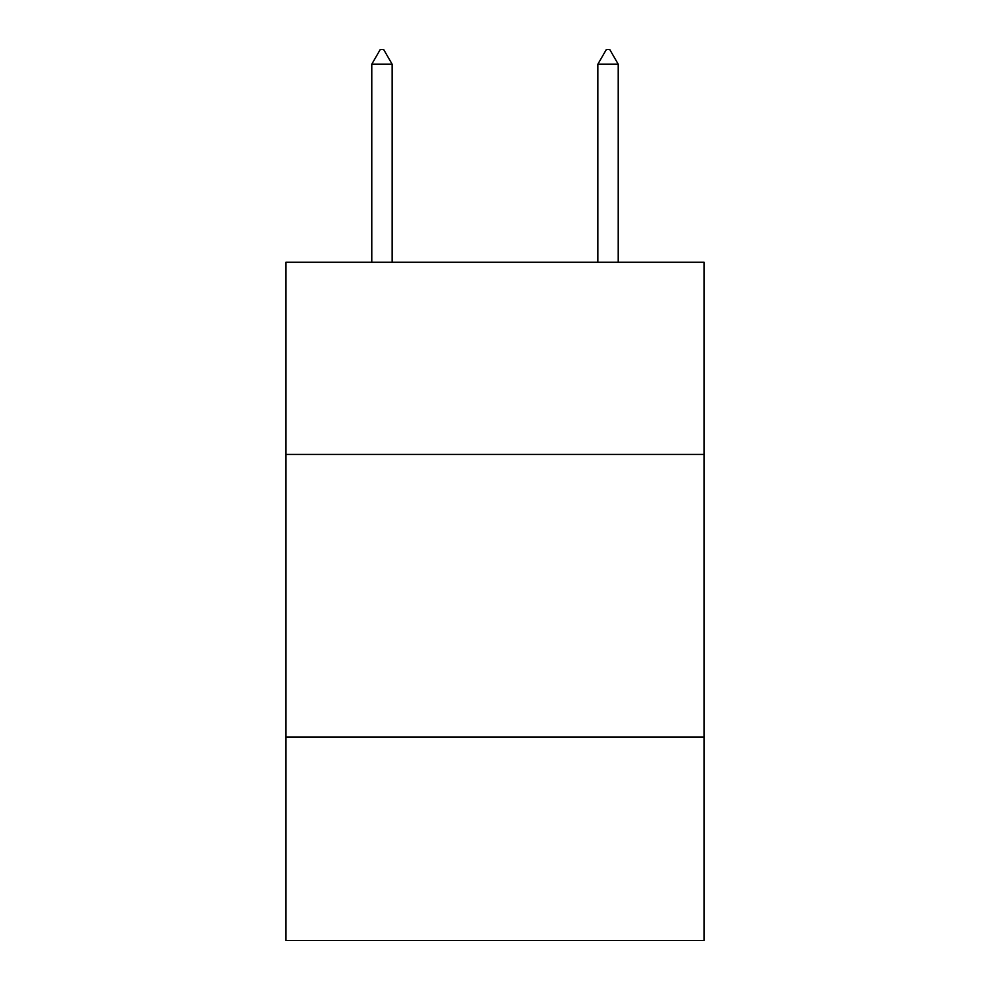 <?xml version="1.0" encoding="UTF-8"?>
<svg xmlns="http://www.w3.org/2000/svg" width="990" height="990" viewBox="0 0 990 990"><rect width="100%" height="100%" fill="white"/><g stroke="black" fill="none" stroke-linecap="round" stroke-linejoin="round"><path stroke-width="1.49" d="M704.125 454.422L704.125 262.251L285.875 262.251L285.875 454.422L704.125 454.422L704.125 940.5L285.875 940.5L285.875 454.422M704.125 737.018L285.875 737.018M392.127 64.202L383.65 49.5L380.259 49.5L371.782 64.202L392.127 64.202L392.127 262.251M371.782 64.202L371.782 262.251M606.35 49.5L609.741 49.5L618.218 64.202L597.873 64.202L606.35 49.5M618.218 262.251L618.218 64.202M597.873 262.251L597.873 64.202"/></g></svg>

